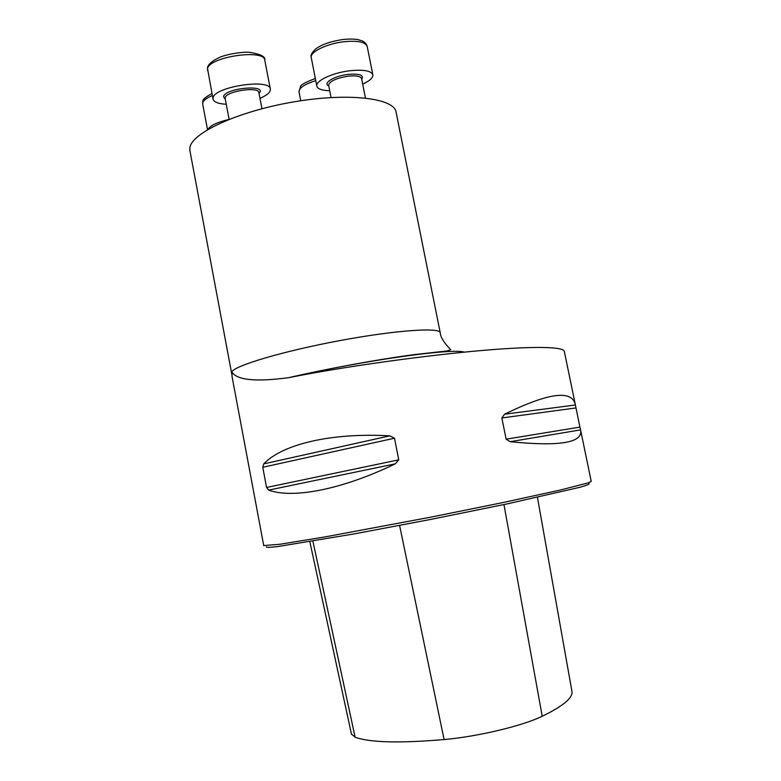 <?xml version="1.0" encoding="UTF-8"?>
<svg xmlns="http://www.w3.org/2000/svg" width="781" height="781" viewBox="0 0 781 781"><rect width="100%" height="100%" fill="white"/><g stroke="black" fill="none" stroke-linecap="round" stroke-linejoin="round"><path stroke-width="1.17" d="M189.988 151.124L189.842 148.117C190.808 133.268 237.688 111.38 293.412 101.94C349.136 92.353 394.961 98.211 396.143 112.464L440.191 332.599M580.752 430.78L591.237 481.408L588.249 482.883L559.85 490.146L503.872 502.359L430.575 517.198L324.847 536.947L279.744 544.289L263.724 545.538M564.331 351.596C564.39 346.334 529.987 345.895 472.154 351.372C414.008 356.907 340.457 367.412 292.182 376.998L288.56 377.682C255.68 382.065 236.76 380.142 231.811 371.912L232.113 376.891L263.744 545.655M579.912 427.109L580.566 429.882C583.309 442.749 559.831 446.693 510.12 441.704L506.147 439.176L501.841 417.952L504.546 414.223C548.701 392.628 572.327 389.543 575.412 404.978L579.912 427.109L506.147 439.176M262.767 467.282L263.734 463.875C282.292 444.36 330.705 432.518 389.807 435.837L394.493 438.219L398.74 459.833L395.303 463.846C341.795 489.716 292.592 498.952 268.674 490.107L266.565 487.471L262.767 467.282L394.493 438.219M351.45 734.062L355.13 737.235C369.94 742.565 399.589 743.336 444.096 739.548C477.611 736.639 522.45 725.92 542.209 716.265C563.833 705.751 573.703 697.238 571.829 690.726L537.445 497.36M588.942 483.576C590.094 484.005 587.039 485.255 579.785 487.324L506.781 503.97L430.975 519.375L354.428 533.862L278.202 546.495C270.05 547.442 266.096 547.569 266.331 546.866M226.246 104.263C218.172 103.785 213.769 102.038 213.028 99.011L213.047 98.103C213.301 86.837 270.607 78.022 270.372 89.21C270.529 92.226 267.053 95.262 259.956 98.328M207.961 129.402C210.157 125.604 217.03 122.314 228.589 119.542M329.728 90.752C321.85 90.498 317.545 88.907 316.803 85.978C315.475 80.853 332.237 72.906 349.283 70.827C363.419 69.324 371.287 70.7 372.879 74.947C373.045 77.885 369.657 80.941 362.696 84.114M231.635 373.152L231.811 371.912C234.427 365.664 283.415 351.079 339.755 340.614C396.113 330.08 440.796 327.132 440.25 332.901C440.689 339.55 448.88 347.779 450.735 349.673L447.454 350.913L414.32 354.613C376.842 359.553 327.961 368.593 288.56 377.682M444.096 739.548L399.599 525.437M355.13 737.235L312.888 541.155M542.209 716.265L503.97 504.565M268.674 490.107L395.303 463.846M266.565 487.471L398.74 459.833M263.734 463.875L389.807 435.837M504.546 414.223L575.412 404.978M501.841 417.952L575.948 407.946M510.12 441.704L580.566 429.882M464.256 352.143C452.707 347.945 364.073 360.275 292.182 376.998M261.957 108.725L258.862 92.666C258.931 86.135 225.533 91.24 225.153 97.85L225.162 98.582M225.309 99.314L223.551 96.717C224.635 87.999 268.293 84.016 259.009 93.398M270.324 88.946L264.798 60.342C264.886 48.402 207.648 57.033 207.541 69.06L207.59 70.3M212.364 95.526C205.696 98.386 202.455 101.179 202.65 103.912L202.689 104.137M315.768 80.648C304.639 84.202 299.045 87.892 298.977 91.709L299.025 91.924M365.449 98.006L361.603 78.637C360.646 76.138 356.019 75.337 347.701 76.235C335.976 78.295 329.611 81.263 328.625 85.119L328.655 85.266M328.791 85.959C322.319 83.323 333.956 76.079 347.652 74.459C359.524 73.424 364.219 75.054 361.74 79.33M372.83 74.693L367.216 46.499C365.567 41.949 357.669 40.378 343.533 41.783C326.507 43.775 309.832 52.024 311.238 57.511L311.287 57.774M189.842 150.303L231.85 374.499M564.351 351.587L575.177 403.904M351.509 734.355L309.832 541.663M229.116 119.327L225.162 98.543M213.028 99.011L207.482 68.347C207.414 65.946 209.982 61.553 220.935 56.808C230.6 53.264 244.883 51.79 249.08 52.278C260.454 54.006 265.677 56.613 264.759 60.098M207.512 129.666L202.65 103.912C203.685 100.993 199.604 100.446 211.983 93.466M300.744 100.769L298.977 91.709L300.47 86.652C300.353 85.07 305.303 82.347 315.339 78.471M331.066 97.537L328.645 85.227M316.803 85.978L311.238 57.511C310.34 55.363 311.902 52.454 315.915 48.793C321.84 44.458 330.753 41.373 342.654 39.538C349.117 38.904 354.144 38.923 357.747 39.587L361.867 40.758C364.561 41.832 366.328 43.668 367.168 46.264"/></g></svg>
